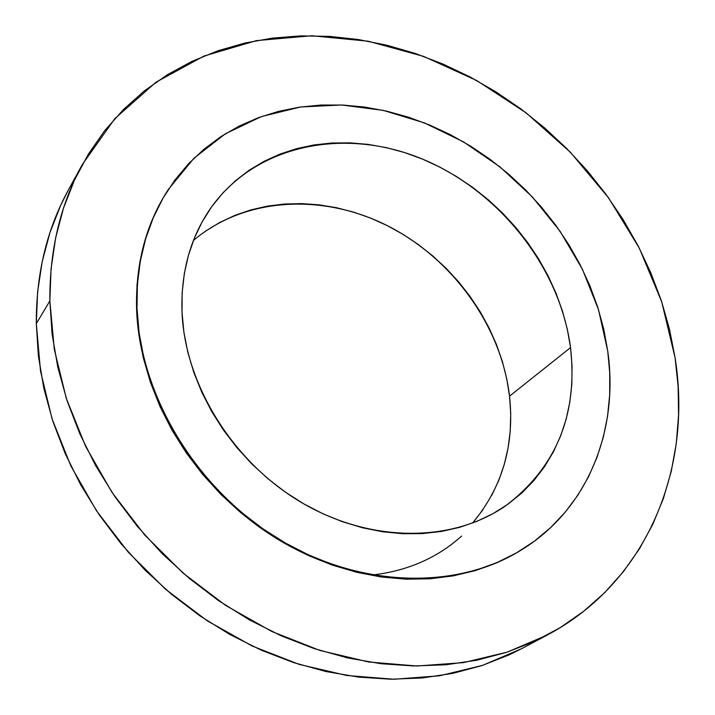 <?xml version="1.0" encoding="UTF-8"?>
<svg xmlns="http://www.w3.org/2000/svg" width="715" height="715" viewBox="0 0 715 715"><rect width="100%" height="100%" fill="white"/><g stroke="black" fill="none" stroke-linecap="round" stroke-linejoin="round"><path stroke-width="1.07" d="M675.067 357.661L678.133 386.475L678.562 415.183L676.283 443.559L671.26 471.346L663.457 498.301L652.875 524.167L639.541 548.664L623.498 571.535L604.81 592.521L583.601 611.343L559.997 627.752L534.194 641.516L506.399 652.402L476.86 660.213L445.865 664.78L413.744 665.969L380.836 663.699L347.526 657.907L314.216 648.612L281.317 635.867L249.231 619.78L218.388 600.529L189.18 578.31L161.983 553.419L137.164 526.151L115.017 496.862L95.81 465.93L79.785 433.755L67.085 400.757L57.835 367.349L52.088 333.95L49.853 300.952C49.532 250.071 60.364 204.588 82.35 164.486L114.847 118.601L156.013 82.198L203.9 56.083L256.488 40.612L311.847 35.759L368.118 41.202L423.602 56.378L476.744 80.554L526.124 112.863L570.427 152.286L608.492 197.751L639.246 248.034L661.715 301.819L675.067 357.661C692.772 467.959 647.477 582.064 547.127 635.108L507.176 652.143L463.499 662.608L416.997 666.005L368.752 662.001L319.954 650.471L271.879 631.524L225.824 605.534L183.058 573.099L144.779 535.061L112.032 492.456L85.657 446.455L66.289 398.335L54.313 349.412L49.853 300.952L51.078 268.742L55.681 237.666L63.528 208.056L74.44 180.198L88.231 154.333L104.667 130.693L123.507 109.458L144.51 90.76L167.399 74.709L191.906 61.383L217.771 50.837L244.718 43.07L272.495 38.101L300.845 35.884L329.535 36.385L358.304 39.531L386.949 45.251L415.245 53.455L442.987 64.046L469.978 76.907L496.031 91.931L520.958 108.975L544.607 127.905L566.798 148.595L587.381 170.876L606.213 194.614L623.158 219.63L638.066 245.754L650.829 272.817L661.321 300.622L669.437 328.971L675.067 357.661M82.35 164.486L68.497 189.761C46.868 229.22 36.134 273.854 36.304 323.672L49.853 300.952L36.304 323.672L40.514 371.076L52.07 418.892L70.839 465.858L96.445 510.707L128.289 552.221L165.549 589.24L207.216 620.772L252.136 646.011L299.067 664.36L346.766 675.478L393.974 679.25L439.537 675.791L482.411 665.433L521.682 648.648L546.814 635.278M136.994 308.237C135.939 263.04 146.387 223.455 168.32 189.493L193.926 158.265L225.368 133.785L261.359 116.599L300.568 106.982L341.645 104.98L383.303 110.387L424.308 122.864L463.517 141.883L499.865 166.818L532.362 196.929L560.14 231.374L582.403 269.233L598.455 309.47L607.732 350.994L609.734 373.016L609.681 394.886L607.536 416.416L603.272 437.401L596.891 457.654L588.418 476.985L577.872 495.182L565.315 512.056L550.827 527.42L534.498 541.085L516.462 552.883L496.871 562.642L475.886 570.23L453.703 575.512L430.546 578.381L406.647 578.784L382.266 576.648L357.67 571.973L333.145 564.77L308.96 555.099L285.428 543.043L262.807 528.734L241.384 512.315L221.418 493.985L203.149 473.965L186.785 452.479L172.521 429.795L160.518 406.192L150.892 381.944L143.724 357.348L139.085 332.681L136.994 308.237L137.414 284.284L140.319 261.064L145.628 238.837L153.233 217.807L163.02 198.171L174.826 180.117L188.51 163.771L203.882 149.274L220.765 136.717L238.962 126.18L258.285 117.716L278.537 111.37L299.505 107.143L321.017 105.034L342.86 105.034L364.847 107.098L386.815 111.174L408.56 117.215L429.93 125.143L450.754 134.867L470.872 146.307L490.141 159.356L508.41 173.915L525.543 189.85L541.407 207.055L555.886 225.395L568.863 244.718L580.231 264.899L589.884 285.777L597.74 307.2L603.71 328.998L607.732 350.994C618.958 429.17 588.597 507.838 523.201 548.834C458.029 590.304 360.235 588.695 278.108 538.726C196.044 488.783 139.711 395.172 136.994 308.237L136.583 308.817L136.994 308.237M168.177 189.707L167.909 190.127C145.976 224.081 135.537 263.647 136.583 308.817C139.291 395.708 195.579 489.257 277.59 539.164C359.663 589.097 457.412 590.697 522.558 549.236L522.996 548.959M472.544 523.076C502.386 487.273 514.72 444.962 509.536 396.155L570.543 347.615C578.015 414.539 556.341 467.306 505.532 505.907C452.372 542.658 370.969 543.203 302.052 502.86C233.179 462.542 185.033 385.063 182.012 312.33L182.012 312.33C180.725 272.075 190.396 237.201 211.014 207.69C256.167 144.296 344.675 127.02 421.805 158.81C499.088 190.619 559.925 267.213 570.543 347.615L509.536 396.155C501.278 326.129 452.845 259.018 387.888 225.931C322.948 193.032 244.78 196.947 193.434 240.455M182.012 312.33L183.916 332.332L187.866 352.468L193.854 372.533L201.827 392.285L211.703 411.5L223.384 429.965L236.754 447.447L251.644 463.758L267.911 478.701L285.339 492.117L303.75 503.843L322.912 513.763L342.61 521.771L362.612 527.795L382.704 531.781L402.652 533.712L422.252 533.596L441.28 531.468L459.557 527.357L476.896 521.36L493.136 513.567L508.142 504.075L521.762 493.019L533.908 480.534L544.481 466.761L553.41 451.853L560.631 435.971L566.128 419.276L569.864 401.928L571.839 384.098L572.054 365.937L570.543 347.615L567.335 329.284L562.473 311.096L556.02 293.204L548.03 275.74L538.592 258.857L527.786 242.68L515.703 227.334L502.448 212.954L488.113 199.628L472.829 187.491L456.706 176.623L439.868 167.122L422.458 159.079L404.61 152.572L386.457 147.656L368.154 144.394L349.858 142.839L331.724 143.018L313.912 144.957L296.582 148.657L279.896 154.136L264.014 161.349L249.115 170.268L235.333 180.841L222.839 192.987L211.774 206.635L202.274 221.65L194.453 237.916L188.438 255.291L184.309 273.613L182.155 292.685L182.012 312.33M168.052 189.904L162.6 198.815L152.822 218.433L145.216 239.454L139.917 261.672L137.012 284.874L136.583 308.817L138.674 333.253L143.313 357.902L150.463 382.48L160.089 406.71L172.083 430.305L186.338 452.97L202.685 474.447L220.944 494.458L240.901 512.771L262.307 529.172L284.91 543.48L308.433 555.519L332.591 565.19L357.107 572.375L381.694 577.05L406.057 579.177L429.947 578.784L453.087 575.906L475.261 570.624L496.237 563.045L515.828 553.285L522.763 549.102M68.658 189.466L60.712 205.214L49.952 232.59L42.194 261.654L37.6 292.122L36.304 323.672L38.387 355.963L43.901 388.62L52.839 421.251L65.136 453.462L80.697 484.85L99.34 515.006L120.88 543.534L145.029 570.087L171.511 594.308L199.968 615.901L230.042 634.607L261.341 650.221L293.463 662.564L326.013 671.546L358.581 677.096L390.783 679.223L422.252 677.963L452.64 673.405L481.642 665.683L508.955 654.958L521.995 648.478M372.175 575.03C407.434 570.972 437.24 557.986 461.577 536.089M205.411 231.24L219.657 222.517L234.824 215.412L250.742 209.942L267.276 206.152L284.257 204.043L301.533 203.614L318.953 204.83L336.363 207.681L353.621 212.123L370.584 218.093L387.11 225.538L403.072 234.377L418.338 244.539L432.79 255.943L446.303 268.474L458.789 282.05L470.13 296.546L480.248 311.865L489.033 327.863L496.425 344.424L502.341 361.424L506.729 378.709L509.536 396.155L510.716 413.592L510.242 430.886L508.097 447.885L504.281 464.428L498.793 480.355L491.67 495.522M482.938 509.768L472.669 522.942"/></g></svg>
